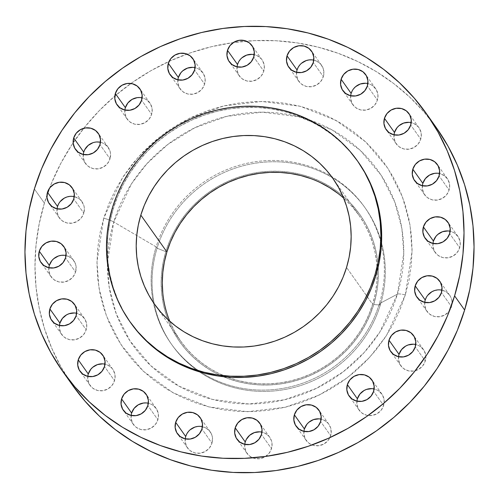 <?xml version="1.0" encoding="UTF-8"?>
<svg xmlns="http://www.w3.org/2000/svg" width="499" height="499" viewBox="0 0 499 499"><rect width="100%" height="100%" fill="white"/><g stroke="black" fill="none" stroke-linecap="round" stroke-linejoin="round"><path stroke-width="0.37" stroke-dasharray="2.5 1.87" d="M124.881 110.042A13.928 13.292 -35.3 0 0 127.139 119.08A13.928 13.292 -35.3 0 0 140.562 124.282A13.928 13.292 -35.3 0 0 151.64 114.371L141.61 100.205L151.64 114.371L149.12 119.124L144.978 122.648L139.857 124.401L134.53 124.12L129.809 121.843L126.409 117.92L124.856 112.949L125.374 107.684M177.869 79.846A13.928 13.292 -35.3 0 0 180.127 88.884A13.928 13.292 -35.3 0 0 193.55 94.086A13.928 13.292 -35.3 0 0 204.627 84.175L194.598 70.01L204.627 84.175L202.107 88.928L197.972 92.452L192.851 94.205L187.518 93.924L182.796 91.648L179.403 87.724L177.844 82.753L178.368 77.495M237.031 66.86A13.928 13.292 -35.3 0 0 239.289 75.892A13.928 13.292 -35.3 0 0 252.706 81.1A13.928 13.292 -35.3 0 0 263.79 71.182L253.754 57.017L263.79 71.182L261.264 75.935L257.128 79.46L252.007 81.212L246.681 80.932L241.959 78.655L238.559 74.738L237 69.766L237.524 64.502M296.568 72.343A13.928 13.292 -35.3 0 0 298.826 81.381A13.928 13.292 -35.3 0 0 312.243 86.583A13.928 13.292 -35.3 0 0 323.327 76.665L313.291 62.5L323.327 76.665L320.801 81.424L316.665 84.942L311.544 86.701L306.218 86.414L301.496 84.144L298.096 80.22L296.537 75.249L297.061 69.985M350.654 95.764A13.928 13.292 -35.3 0 0 352.912 104.802A13.928 13.292 -35.3 0 0 366.335 110.005A13.928 13.292 -35.3 0 0 377.412 100.093L367.383 85.928L377.412 100.093L374.892 104.846L370.751 108.37L365.63 110.123L360.303 109.836L355.581 107.566L352.182 103.642L350.629 98.671L351.146 93.407M393.998 134.836A13.928 13.292 -35.3 0 0 396.256 143.868A13.928 13.292 -35.3 0 0 409.673 149.07A13.928 13.292 -35.3 0 0 420.757 139.159L410.721 124.993L420.757 139.159L418.231 143.912L414.095 147.436L408.974 149.189L403.647 148.908L398.926 146.631L395.526 142.714L393.967 137.743L394.491 132.478M422.347 185.722A13.928 13.292 -35.3 0 0 424.612 194.76A13.928 13.292 -35.3 0 0 438.028 199.962A13.928 13.292 -35.3 0 0 449.106 190.05L439.076 175.885L449.106 190.05L446.586 194.803L442.451 198.328L437.33 200.08L432.003 199.8L427.275 197.523L423.882 193.6L422.322 188.628L422.846 183.364M432.945 243.45A13.928 13.292 -35.3 0 0 435.203 252.488A13.928 13.292 -35.3 0 0 448.62 257.69A13.928 13.292 -35.3 0 0 459.704 247.778L449.668 233.613L459.704 247.778L457.178 252.531L453.042 256.056L447.921 257.808L442.594 257.528L437.873 255.251L434.473 251.328L432.914 246.356L433.438 241.098M424.736 302.369A13.928 13.292 -35.3 0 0 426.994 311.407A13.928 13.292 -35.3 0 0 440.417 316.609A13.928 13.292 -35.3 0 0 451.495 306.698L441.465 292.533L451.495 306.698L448.975 311.451L444.834 314.975L439.713 316.728L434.386 316.447L429.664 314.17L426.265 310.247L424.705 305.276L425.229 300.011M398.533 356.71A13.928 13.292 -35.3 0 0 400.791 365.748A13.928 13.292 -35.3 0 0 414.214 370.95A13.928 13.292 -35.3 0 0 425.291 361.039L415.262 346.874L425.291 361.039L422.772 365.792L418.63 369.316L413.509 371.069L408.182 370.782L403.46 368.512L400.061 364.588L398.508 359.617L399.025 354.352M356.897 401.152A13.928 13.292 -35.3 0 0 359.155 410.19A13.928 13.292 -35.3 0 0 372.578 415.393A13.928 13.292 -35.3 0 0 383.656 405.481L373.626 391.316L383.656 405.481L381.136 410.234L377.001 413.758L371.874 415.511L366.547 415.224L361.825 412.954L358.425 409.03L356.872 404.059L357.39 398.795M303.91 431.348A13.928 13.292 -35.3 0 0 306.168 440.386A13.928 13.292 -35.3 0 0 319.585 445.588A13.928 13.292 -35.3 0 0 330.669 435.671L320.632 421.505L330.669 435.671L328.142 440.43L324.007 443.948L318.886 445.707L313.559 445.42L308.837 443.149L305.438 439.226L303.879 434.255L304.402 428.99M244.747 444.341A13.928 13.292 -35.3 0 0 247.005 453.373A13.928 13.292 -35.3 0 0 260.428 458.581A13.928 13.292 -35.3 0 0 271.506 448.663L261.476 434.498L271.506 448.663L268.986 453.416L264.85 456.941L259.723 458.693L254.396 458.413L249.675 456.136L246.275 452.219L244.722 447.247L245.246 441.983M185.21 438.852A13.928 13.292 -35.3 0 0 187.468 447.89A13.928 13.292 -35.3 0 0 200.891 453.092A13.928 13.292 -35.3 0 0 211.969 443.181L201.939 429.015L211.969 443.181L209.449 447.934L205.314 451.458L200.193 453.211L194.859 452.93L190.138 450.653L186.738 446.73L185.185 441.758L185.709 436.5M131.125 415.43A13.928 13.292 -35.3 0 0 133.383 424.468A13.928 13.292 -35.3 0 0 146.806 429.67A13.928 13.292 -35.3 0 0 157.884 419.759L147.854 405.593L157.884 419.759L155.364 424.512L151.228 428.036L146.101 429.789L140.774 429.508L136.052 427.231L132.653 423.308L131.1 418.337L131.617 413.072M87.78 376.365A13.928 13.292 -35.3 0 0 90.045 385.396A13.928 13.292 -35.3 0 0 103.461 390.605A13.928 13.292 -35.3 0 0 114.539 380.687L104.509 366.522L114.539 380.687L112.019 385.446L107.884 388.964L102.763 390.717L97.43 390.436L92.708 388.16L89.315 384.242L87.755 379.271L88.279 374.007M59.425 325.473A13.928 13.292 -35.3 0 0 61.689 334.511A13.928 13.292 -35.3 0 0 75.106 339.713A13.928 13.292 -35.3 0 0 86.184 329.802L76.154 315.636L86.184 329.802L83.664 334.555L79.528 338.079L74.407 339.831L69.08 339.545L64.352 337.274L60.959 333.351L59.4 328.379L59.924 323.115M48.833 267.745A13.928 13.292 -35.3 0 0 51.091 276.777A13.928 13.292 -35.3 0 0 64.514 281.985A13.928 13.292 -35.3 0 0 75.592 272.067L65.562 257.902L75.592 272.067L73.072 276.826L68.937 280.344L63.816 282.097L58.483 281.816L53.761 279.546L50.362 275.623L48.808 270.651L49.332 265.387M83.246 154.484A13.928 13.292 -35.3 0 0 85.504 163.522A13.928 13.292 -35.3 0 0 98.927 168.724A13.928 13.292 -35.3 0 0 110.005 158.813L99.975 144.648L110.005 158.813L107.485 163.566L103.349 167.09L98.222 168.843L92.895 168.562L88.173 166.286L84.774 162.362L83.221 157.391L83.738 152.126M57.042 208.825A13.928 13.292 -35.3 0 0 59.3 217.863A13.928 13.292 -35.3 0 0 72.723 223.065A13.928 13.292 -35.3 0 0 83.801 213.148L73.771 198.989L83.801 213.148L81.281 217.907L77.145 221.425L72.018 223.184L66.691 222.897L61.97 220.627L58.57 216.703L57.017 211.732L57.535 206.467M405.307 294.946A10.448 1.971 -163.1 0 0 397.404 294.161L379.702 332.303L364.239 352.462L343.262 371.767L316.472 388.316L284.418 399.799L248.858 403.978L212.624 399.45L179.035 386.214L150.935 365.836L129.958 340.867L116.342 314.033L109.269 287.592L107.397 263.023L113.747 221.993A10.448 1.971 -163.1 0 0 103.723 218.219L96.968 261.838L98.958 287.967L106.48 316.079L120.958 344.603L143.263 371.156L173.134 392.825L208.85 406.891L247.373 411.706L285.185 407.259L319.26 395.052L347.747 377.456L370.046 356.935L386.488 335.496L405.307 294.946L400.104 309.492L393.499 323.533L385.559 336.925L376.352 349.543L365.973 361.27L354.527 371.986L342.108 381.592L328.853 389.993L314.875 397.11L300.323 402.874L285.322 407.228L270.034 410.128L254.59 411.556L239.146 411.488L223.851 409.929L208.85 406.891L194.286 402.406L180.307 396.518L167.04 389.282L154.621 380.768L143.157 371.056L132.771 360.247L123.552 348.433L115.6 335.74L108.982 322.279L103.767 308.189L100 293.605L97.723 278.66L96.962 263.503L97.71 248.277L99.975 233.139L103.723 218.219L108.925 203.673L115.531 189.632L123.471 176.241L132.678 163.616L143.057 151.896L154.509 141.18L166.922 131.574L180.183 123.172L194.155 116.055L208.713 110.291L223.708 105.938L239.002 103.037L254.446 101.609L269.89 101.677L285.185 103.237L300.186 106.275L314.744 110.759L328.722 116.647L341.99 123.883L354.415 132.397L365.873 142.109L376.265 152.919L385.478 164.732L393.437 177.426L400.048 190.886L405.269 204.97L409.03 219.56L411.307 234.505L412.074 249.662L411.319 264.888L409.061 280.026L405.307 294.946L412.062 251.328L410.072 225.199L402.55 197.086L388.072 168.562L365.773 142.009L335.896 120.34L300.186 106.275L261.657 101.453L223.851 105.907L189.77 118.113L161.283 135.709L138.984 156.231L122.542 177.669L103.723 218.219A10.448 1.971 16.9 0 1 113.747 221.993A150.455 143.569 144.7 0 1 298.527 116.704A150.455 143.569 144.7 0 1 397.404 294.161L379.377 303.679L380.307 304.989L373.726 304.565A110.285 105.239 -35.3 0 0 378.186 266.915A110.285 105.239 -35.3 0 0 282.409 171.444A110.285 105.239 -35.3 0 0 165.805 251.664L157.066 248.196A118.406 112.992 144.7 0 1 332.384 177.725A118.406 112.992 144.7 0 1 380.307 304.989A118.406 112.992 -35.3 0 0 365.318 208.158A118.406 112.992 -35.3 0 0 332.384 177.725A118.406 112.992 -35.3 0 0 157.066 248.196L156.137 246.88A118.406 112.992 144.7 0 1 331.405 176.384A118.406 112.992 144.7 0 1 364.389 206.848A118.406 112.992 144.7 0 1 381.436 244.703A118.406 112.992 144.7 0 1 379.377 303.679A118.406 112.992 -35.3 0 0 381.436 244.703A118.406 112.992 -35.3 0 0 331.405 176.384A118.406 112.992 -35.3 0 0 156.137 246.88L113.747 221.993L156.137 246.88A118.406 112.992 -35.3 0 0 153.343 302.488A118.406 112.992 -35.3 0 0 201.184 372.366A118.406 112.992 -35.3 0 0 379.377 303.679L397.404 294.161A150.455 143.569 144.7 0 1 212.624 399.45A150.455 143.569 144.7 0 1 113.747 221.993L131.449 183.857L146.912 163.697L167.882 144.386L194.679 127.838L226.733 116.361L262.293 112.175L298.527 116.704L332.116 129.94L360.216 150.318L381.192 175.292L394.809 202.12L401.882 228.561L403.753 253.13L397.404 294.161A10.448 1.971 16.9 0 1 405.307 294.946M436.407 127.763A222.891 212.686 -35.3 0 0 246.319 41.149A222.891 212.686 -35.3 0 0 233.314 42.577A222.891 212.686 -35.3 0 0 186.957 54.06A222.891 212.686 -35.3 0 0 169.092 61.377A222.891 212.686 -35.3 0 0 130.938 83.476A222.891 212.686 -35.3 0 0 83.763 128.287A222.891 212.686 -35.3 0 0 73.147 142.795A222.891 212.686 -35.3 0 0 49.52 188.217A222.891 212.686 -35.3 0 0 46.95 195.277A222.891 212.686 -35.3 0 0 44.405 203.13L34.375 188.965L44.405 203.13A222.891 212.686 -35.3 0 0 72.623 385.403M113.167 209.006L112.362 207.877L113.167 209.006A139.302 132.934 -35.3 0 0 130.8 322.928L123.509 311.351L117.745 299.631L113.204 287.362L109.923 274.656L107.94 261.644L107.273 248.446L107.927 235.185L109.899 221.999L113.167 209.006A139.302 132.934 -35.3 0 1 223.964 109.867A139.302 132.934 -35.3 0 1 358.17 161.907L350.51 152.139L341.459 142.726L331.479 134.268L320.664 126.852L309.106 120.552L296.936 115.425L284.255 111.52L271.188 108.876L257.871 107.516L244.423 107.46L230.975 108.701L217.658 111.227L204.596 115.02L191.922 120.041L179.746 126.235L168.2 133.551L157.391 141.916L147.417 151.247L138.379 161.458L130.364 172.448L123.446 184.112L117.695 196.338L113.167 209.006M169.785 321.269A109.125 104.129 -35.3 0 0 180.713 341.179A109.125 104.129 -35.3 0 0 227.251 377.057A109.125 104.129 -35.3 0 0 372.628 304.284L346.549 267.458L372.628 304.284A109.125 104.129 -35.3 0 0 377.213 270.857A109.125 104.129 -35.3 0 0 358.818 215.044A109.125 104.129 -35.3 0 0 343.661 198.128M436.993 128.599L424.156 112.144L409.679 97.074L393.711 83.545L376.402 71.681L357.914 61.602L338.434 53.393L318.15 47.149L297.248 42.914L275.935 40.743L254.415 40.65L232.896 42.633L211.588 46.681L190.693 52.744L170.409 60.778L150.941 70.69L132.466 82.397L115.169 95.783L99.214 110.716L84.749 127.052L71.925 144.635L60.859 163.298L51.653 182.859L44.405 203.13L39.178 223.914L36.028 245.015L34.98 266.223L36.047 287.343L39.221 308.17L44.467 328.492L51.734 348.127L60.953 366.877L72.598 385.365M139.845 97.536L144.972 98.839L147.205 100.212L150.604 104.135L152.164 109.106L151.64 114.371A13.928 13.292 -35.3 0 0 149.875 102.975A13.928 13.292 -35.3 0 0 142.103 97.848M192.839 67.34L197.96 68.644L200.199 70.016L203.598 73.939L205.151 78.911L204.627 84.175A13.928 13.292 -35.3 0 0 202.868 72.779A13.928 13.292 -35.3 0 0 195.09 67.652M238.553 62.013L241.946 57.79M251.995 54.354L257.116 55.657L261.258 58.813L262.755 60.947L264.308 65.918L263.79 71.182A13.928 13.292 -35.3 0 0 262.025 59.793A13.928 13.292 -35.3 0 0 254.253 54.659M298.09 67.496L301.483 63.279M308.844 59.955L314.17 60.236L318.892 62.512L320.795 64.296L323.321 68.831L323.851 74.052L323.327 76.665A13.928 13.292 -35.3 0 0 321.562 65.275A13.928 13.292 -35.3 0 0 313.79 60.148M352.175 90.918L353.672 88.654M365.617 83.258L370.745 84.562L372.978 85.934L376.377 89.857L377.936 94.829L377.412 100.093A13.928 13.292 -35.3 0 0 375.647 88.697A13.928 13.292 -35.3 0 0 367.875 83.57M408.962 122.33L414.083 123.633L418.224 126.79L419.721 128.923L421.275 133.894L420.757 139.159A13.928 13.292 -35.3 0 0 418.992 127.769A13.928 13.292 -35.3 0 0 411.22 122.635M437.317 173.215L439.956 173.615L444.678 175.891L448.077 179.815L449.63 184.786L449.106 190.05A13.928 13.292 -35.3 0 0 447.347 178.654A13.928 13.292 -35.3 0 0 439.575 173.527M447.909 230.95L453.03 232.247L455.269 233.619L458.668 237.543L460.221 242.514L459.704 247.778A13.928 13.292 -35.3 0 0 457.939 236.383A13.928 13.292 -35.3 0 0 450.167 231.255M426.258 297.523L427.749 295.258M434.373 290.618L439.7 289.863L444.827 291.167L447.06 292.539L450.46 296.462L451.489 298.864L452.019 301.433L451.495 306.698A13.928 13.292 -35.3 0 0 449.73 295.302A13.928 13.292 -35.3 0 0 441.958 290.175M413.496 344.204L418.624 345.508L420.857 346.88L424.256 350.803L425.815 355.775L425.291 361.039A13.928 13.292 -35.3 0 0 423.526 349.643A13.928 13.292 -35.3 0 0 415.754 344.516M371.861 388.646L376.988 389.95L379.221 391.322L382.621 395.245L384.18 400.217L383.656 405.481A13.928 13.292 -35.3 0 0 381.891 394.085A13.928 13.292 -35.3 0 0 374.119 388.958M318.873 418.842L323.994 420.146L328.136 423.302L330.662 427.836L331.193 433.057L330.669 435.671A13.928 13.292 -35.3 0 0 328.903 424.281A13.928 13.292 -35.3 0 0 321.131 419.154M259.711 431.835L264.838 433.138L268.98 436.294L271.506 440.829L272.03 443.399L271.506 448.663A13.928 13.292 -35.3 0 0 269.741 437.274A13.928 13.292 -35.3 0 0 261.969 432.14M186.732 434.005L190.131 429.789M197.485 426.464L200.18 426.346L205.301 427.649L209.443 430.812L211.969 435.346L212.493 437.916L211.969 443.181A13.928 13.292 -35.3 0 0 210.204 431.785A13.928 13.292 -35.3 0 0 202.432 426.657M146.088 402.924L151.216 404.227L153.449 405.6L156.848 409.523L158.408 414.494L157.884 419.759A13.928 13.292 -35.3 0 0 156.118 408.363A13.928 13.292 -35.3 0 0 148.346 403.236M102.75 363.858L107.871 365.162L112.013 368.318L113.51 370.451L115.063 375.423L114.539 380.687A13.928 13.292 -35.3 0 0 112.78 369.297A13.928 13.292 -35.3 0 0 105.002 364.164M74.395 312.967L77.033 313.366L81.755 315.642L85.154 319.566L86.707 324.537L86.184 329.802A13.928 13.292 -35.3 0 0 84.425 318.406A13.928 13.292 -35.3 0 0 76.653 313.278M61.109 255.357L66.442 255.638L71.164 257.914L73.066 259.698L75.592 264.233L76.116 266.803L75.592 272.067A13.928 13.292 -35.3 0 0 73.833 260.678A13.928 13.292 -35.3 0 0 66.055 255.55M92.883 142.733L95.521 142.096L100.848 142.377L103.337 143.282L107.478 146.444L109.998 150.972L110.528 153.549L110.005 158.813A13.928 13.292 -35.3 0 0 108.239 147.417A13.928 13.292 -35.3 0 0 100.467 142.29M58.564 203.979L60.061 201.715M66.679 197.068L72.006 196.319L74.644 196.718L79.372 198.995L81.275 200.785L83.801 205.314L84.325 207.89L83.801 213.148A13.928 13.292 -35.3 0 0 82.036 201.758A13.928 13.292 -35.3 0 0 74.264 196.631M379.377 303.679A118.406 112.992 144.7 0 1 201.184 372.366A118.406 112.992 144.7 0 1 171.126 343.717A118.406 112.992 144.7 0 1 153.343 302.488A118.406 112.992 144.7 0 1 156.137 246.88L157.066 248.196A118.406 112.992 -35.3 0 0 172.055 345.027A118.406 112.992 -35.3 0 0 286.127 389.257A118.406 112.992 -35.3 0 0 380.307 304.989L379.377 303.679M380.307 304.989A118.406 112.992 144.7 0 1 234.886 387.854A118.406 112.992 144.7 0 1 157.066 248.196L165.805 251.664A110.285 105.239 -35.3 0 0 223.209 376.67A110.285 105.239 -35.3 0 0 373.726 304.565L380.307 304.989M165.805 251.664L163.217 261.95L161.657 272.392L161.14 282.883L161.67 293.331L163.235 303.635L165.83 313.696L169.429 323.408L173.989 332.683L179.472 341.441L185.828 349.581L192.988 357.034L200.891 363.727L209.455 369.603L218.606 374.587L228.243 378.647L238.279 381.741L248.621 383.831L259.168 384.91L269.816 384.954L280.463 383.974L291.004 381.972L301.346 378.972L311.376 374.999L321.013 370.09L330.151 364.301L338.715 357.677L346.605 350.286L353.766 342.208L360.11 333.507L365.586 324.269L370.139 314.595L373.726 304.565L376.308 294.279L377.868 283.837L378.385 273.34L377.862 262.892L376.29 252.588L373.695 242.533L370.102 232.821L365.536 223.54L360.053 214.788L353.697 206.642L346.537 199.188L338.634 192.495L330.07 186.626L320.926 181.636L311.289 177.575L301.246 174.488L290.905 172.392L280.363 171.319L269.716 171.269L259.068 172.255L248.527 174.257L238.185 177.257L228.149 181.231L218.518 186.133L209.374 191.928L200.816 198.552L192.92 205.937L185.765 214.021L179.422 222.722L173.945 231.954L169.392 241.635L165.805 251.664M337.91 193.4L345.732 200.018L352.818 207.397L359.105 215.456L364.532 224.113L369.042 233.295L372.603 242.907L375.167 252.856L376.72 263.054L377.244 273.39L376.733 283.775L375.192 294.104L372.628 304.284L369.079 314.208L364.576 323.782L359.155 332.92L352.88 341.528L345.801 349.531L337.985 356.841L329.521 363.391L320.477 369.123L310.939 373.976L301.009 377.905L290.78 380.88L280.351 382.858L269.816 383.831L259.28 383.787L248.845 382.721L238.609 380.65L228.679 377.593L219.142 373.576L210.091 368.636L201.615 362.829L193.799 356.205L186.713 348.832L180.426 340.773L174.999 332.109L170.483 322.934L166.928 313.322L164.358 303.367L162.805 293.175M310.852 178.636L320.389 182.653M127.139 119.08L117.109 104.915M180.127 88.884L170.097 74.719M239.289 75.892L229.259 61.726M298.826 81.381L288.796 67.215M352.912 104.802L342.882 90.637M396.256 143.868L386.22 129.703M424.612 194.76L414.575 180.594M435.203 252.488L425.167 238.322M426.994 311.407L416.964 297.242M400.791 365.748L390.761 351.583M359.155 410.19L349.125 396.025M306.168 440.386L296.132 426.221M247.005 453.373L236.975 439.207M187.468 447.89L177.438 433.725M133.383 424.468L123.353 410.303M90.045 385.396L80.008 371.231M61.689 334.511L51.653 320.346M51.091 276.777L41.061 262.617M85.504 163.522L75.474 149.357M59.3 217.863L49.27 203.698M364.389 206.848L365.318 208.158M180.713 341.179L154.628 304.353M358.818 215.044L332.733 178.218M171.126 343.717L172.055 345.027M82.036 201.758L72.006 187.593M108.239 147.417L98.209 133.252M73.833 260.678L63.797 246.512M84.425 318.406L74.388 304.24M112.78 369.297L102.744 355.132M156.118 408.363L146.088 394.198M210.204 431.785L200.174 417.619M269.741 437.274L259.711 423.108M328.903 424.281L318.873 410.116M381.891 394.085L371.861 379.92M423.526 349.643L413.496 335.478M449.73 295.302L439.7 281.137M457.939 236.383L447.909 222.223M447.347 178.654L437.311 164.489M418.992 127.769L408.955 113.604M375.647 88.697L365.617 74.532M321.562 65.275L311.532 51.11M262.025 59.793L251.995 45.627M202.868 72.779L192.832 58.614M149.875 102.975L139.845 88.81"/><path stroke-width="0.75" d="M142.103 97.848A13.928 13.292 -35.3 0 0 125.374 107.684L115.344 93.519A13.928 13.292 144.7 0 1 126.422 83.607A13.928 13.292 144.7 0 1 139.845 88.81A13.928 13.292 144.7 0 1 141.61 100.205L142.128 94.941L140.575 89.97L137.175 86.046L132.453 83.776L127.126 83.489L121.999 85.242L117.864 88.766L115.344 93.519L114.82 98.783L116.379 103.755L119.779 107.678L124.501 109.955L129.827 110.235L134.948 108.483L139.084 104.958L141.61 100.205A13.928 13.292 144.7 0 1 130.526 110.117A13.928 13.292 144.7 0 1 117.109 104.915A13.928 13.292 144.7 0 1 115.344 93.519L125.374 107.684A13.928 13.292 -35.3 0 0 124.881 110.042M195.09 67.652A13.928 13.292 -35.3 0 0 178.368 77.495L168.331 63.329A13.928 13.292 144.7 0 1 179.415 53.412A13.928 13.292 144.7 0 1 192.832 58.614A13.928 13.292 144.7 0 1 194.598 70.01L195.121 64.745L193.562 59.774L190.163 55.851L185.441 53.58L180.114 53.293L174.993 55.052L170.858 58.57L168.331 63.329L167.814 68.594L169.367 73.559L172.766 77.482L177.488 79.759L182.815 80.04L187.942 78.287L192.078 74.763L194.598 70.01A13.928 13.292 144.7 0 1 183.52 79.921A13.928 13.292 144.7 0 1 170.097 74.719A13.928 13.292 144.7 0 1 168.331 63.329L178.368 77.495A13.928 13.292 -35.3 0 0 177.869 79.846M254.253 54.659A13.928 13.292 -35.3 0 0 237.524 64.502L227.494 50.337A13.928 13.292 144.7 0 1 238.572 40.419A13.928 13.292 144.7 0 1 251.995 45.627A13.928 13.292 144.7 0 1 253.754 57.017L254.278 51.753L252.725 46.781L249.325 42.864L244.604 40.587L239.277 40.307L234.15 42.059L230.014 45.584L227.494 50.337L226.97 55.601L228.53 60.572L231.923 64.49L236.651 66.766L241.978 67.047L247.099 65.294L251.234 61.77L253.754 57.017A13.928 13.292 144.7 0 1 242.676 66.935A13.928 13.292 144.7 0 1 229.259 61.726A13.928 13.292 144.7 0 1 227.494 50.337L237.524 64.502A13.928 13.292 -35.3 0 0 237.031 66.86M313.79 60.148A13.928 13.292 -35.3 0 0 297.061 69.985L287.031 55.819A13.928 13.292 144.7 0 1 298.109 45.908A13.928 13.292 144.7 0 1 311.532 51.11A13.928 13.292 144.7 0 1 313.291 62.5L313.815 57.242L312.262 52.27L308.862 48.347L304.141 46.07L298.807 45.789L293.686 47.542L289.551 51.066L287.031 55.819L286.507 61.084L288.066 66.055L291.46 69.979L296.181 72.249L301.515 72.536L306.636 70.777L310.771 67.259L313.291 62.5A13.928 13.292 144.7 0 1 302.213 72.417A13.928 13.292 144.7 0 1 288.796 67.215A13.928 13.292 144.7 0 1 287.031 55.819L297.061 69.985A13.928 13.292 -35.3 0 0 296.568 72.343M367.875 83.57A13.928 13.292 -35.3 0 0 351.146 93.407L341.116 79.241A13.928 13.292 144.7 0 1 352.194 69.33A13.928 13.292 144.7 0 1 365.617 74.532A13.928 13.292 144.7 0 1 367.383 85.928L367.9 80.663L366.347 75.692L362.948 71.769L358.226 69.492L352.899 69.211L347.772 70.964L343.636 74.488L341.116 79.241L340.592 84.506L342.152 89.477L345.551 93.4L350.273 95.677L355.6 95.958L360.721 94.205L364.856 90.681L367.383 85.928A13.928 13.292 144.7 0 1 356.298 95.839A13.928 13.292 144.7 0 1 342.882 90.637A13.928 13.292 144.7 0 1 341.116 79.241L351.146 93.407A13.928 13.292 -35.3 0 0 350.654 95.764M411.22 122.635A13.928 13.292 -35.3 0 0 394.491 132.478L384.461 118.313A13.928 13.292 144.7 0 1 395.539 108.395A13.928 13.292 144.7 0 1 408.955 113.604A13.928 13.292 144.7 0 1 410.721 124.993L411.245 119.729L409.685 114.758L406.292 110.84L401.57 108.564L396.237 108.283L391.116 110.036L386.981 113.554L384.461 118.313L383.937 123.577L385.49 128.549L388.889 132.466L393.611 134.742L398.944 135.023L404.065 133.27L408.201 129.746L410.721 124.993A13.928 13.292 144.7 0 1 399.643 134.905A13.928 13.292 144.7 0 1 386.22 129.703A13.928 13.292 144.7 0 1 384.461 118.313L394.491 132.478A13.928 13.292 -35.3 0 0 393.998 134.836M439.575 173.527A13.928 13.292 -35.3 0 0 422.846 183.364L412.816 169.198A13.928 13.292 144.7 0 1 423.894 159.287A13.928 13.292 144.7 0 1 437.311 164.489A13.928 13.292 144.7 0 1 439.076 175.885L439.6 170.621L438.041 165.649L434.648 161.726L429.92 159.455L424.593 159.169L419.472 160.921L415.336 164.445L412.816 169.198L412.293 174.463L413.846 179.434L417.245 183.358L421.967 185.634L427.294 185.915L432.421 184.162L436.556 180.638L439.076 175.885A13.928 13.292 144.7 0 1 427.999 185.796A13.928 13.292 144.7 0 1 414.575 180.594A13.928 13.292 144.7 0 1 412.816 169.198L422.846 183.364A13.928 13.292 -35.3 0 0 422.347 185.722M450.167 231.255A13.928 13.292 -35.3 0 0 433.438 241.098L423.408 226.933A13.928 13.292 144.7 0 1 434.486 217.015A13.928 13.292 144.7 0 1 447.909 222.223A13.928 13.292 144.7 0 1 449.668 233.613L450.192 228.349L448.638 223.377L445.239 219.454L440.517 217.184L435.184 216.903L430.063 218.656L425.928 222.174L423.408 226.933L422.884 232.197L424.437 237.162L427.836 241.086L432.558 243.362L437.891 243.643L443.012 241.89L447.148 238.366L449.668 233.613A13.928 13.292 144.7 0 1 438.59 243.524A13.928 13.292 144.7 0 1 425.167 238.322A13.928 13.292 144.7 0 1 423.408 226.933L433.438 241.098A13.928 13.292 -35.3 0 0 432.945 243.45M441.958 290.175A13.928 13.292 -35.3 0 0 425.229 300.011L415.199 285.852A13.928 13.292 144.7 0 1 426.277 275.935A13.928 13.292 144.7 0 1 439.7 281.137A13.928 13.292 144.7 0 1 441.465 292.533L441.983 287.268L440.43 282.297L437.03 278.373L432.309 276.103L426.982 275.816L421.855 277.575L417.719 281.093L415.199 285.852L414.675 291.11L416.235 296.082L419.628 300.005L424.356 302.282L429.683 302.562L434.804 300.81L438.939 297.285L441.465 292.533A13.928 13.292 144.7 0 1 430.381 302.444A13.928 13.292 144.7 0 1 416.964 297.242A13.928 13.292 144.7 0 1 415.199 285.852L425.229 300.011A13.928 13.292 -35.3 0 0 424.736 302.369M415.754 344.516A13.928 13.292 -35.3 0 0 399.025 354.352L388.995 340.187A13.928 13.292 144.7 0 1 400.073 330.276A13.928 13.292 144.7 0 1 413.496 335.478A13.928 13.292 144.7 0 1 415.262 346.874L415.779 341.609L414.226 336.638L410.827 332.714L406.105 330.438L400.778 330.157L395.651 331.91L391.515 335.434L388.995 340.187L388.471 345.451L390.031 350.423L393.43 354.346L398.152 356.623L403.479 356.904L408.6 355.151L412.735 351.627L415.262 346.874A13.928 13.292 144.7 0 1 404.178 356.785A13.928 13.292 144.7 0 1 390.761 351.583A13.928 13.292 144.7 0 1 388.995 340.187L399.025 354.352A13.928 13.292 -35.3 0 0 398.533 356.71M374.119 388.958A13.928 13.292 -35.3 0 0 357.39 398.795L347.36 384.629A13.928 13.292 144.7 0 1 358.438 374.718A13.928 13.292 144.7 0 1 371.861 379.92A13.928 13.292 144.7 0 1 373.626 391.316L374.144 386.051L372.591 381.08L369.191 377.157L364.47 374.88L359.143 374.599L354.022 376.352L349.88 379.876L347.36 384.629L346.836 389.894L348.396 394.865L351.795 398.788L356.517 401.065L361.844 401.346L366.965 399.593L371.1 396.069L373.626 391.316A13.928 13.292 144.7 0 1 362.542 401.227A13.928 13.292 144.7 0 1 349.125 396.025A13.928 13.292 144.7 0 1 347.36 384.629L357.39 398.795A13.928 13.292 -35.3 0 0 356.897 401.152M321.131 419.154A13.928 13.292 -35.3 0 0 304.402 428.99L294.373 414.825A13.928 13.292 144.7 0 1 305.45 404.914A13.928 13.292 144.7 0 1 318.873 410.116A13.928 13.292 144.7 0 1 320.632 421.505L321.156 416.247L319.597 411.276L316.204 407.352L311.482 405.076L306.149 404.795L301.028 406.548L296.893 410.072L294.373 414.825L293.849 420.089L295.402 425.061L298.801 428.984L303.523 431.255L308.856 431.541L313.977 429.782L318.113 426.265L320.632 421.505A13.928 13.292 144.7 0 1 309.555 431.423A13.928 13.292 144.7 0 1 296.132 426.221A13.928 13.292 144.7 0 1 294.373 414.825L304.402 428.99A13.928 13.292 -35.3 0 0 303.91 431.348M261.969 432.14A13.928 13.292 -35.3 0 0 245.246 441.983L235.21 427.818A13.928 13.292 144.7 0 1 246.294 417.9A13.928 13.292 144.7 0 1 259.711 423.108A13.928 13.292 144.7 0 1 261.476 434.498L262 429.234L260.441 424.262L257.041 420.345L252.319 418.068L246.993 417.788L241.872 419.54L237.736 423.065L235.21 427.818L234.692 433.082L236.245 438.053L239.645 441.971L244.367 444.247L249.693 444.528L254.814 442.775L258.956 439.251L261.476 434.498A13.928 13.292 144.7 0 1 250.398 444.416A13.928 13.292 144.7 0 1 236.975 439.207A13.928 13.292 144.7 0 1 235.21 427.818L245.246 441.983A13.928 13.292 -35.3 0 0 244.747 444.341M202.432 426.657A13.928 13.292 -35.3 0 0 185.709 436.5L175.673 422.335A13.928 13.292 144.7 0 1 186.757 412.417A13.928 13.292 144.7 0 1 200.174 417.619A13.928 13.292 144.7 0 1 201.939 429.015L202.463 423.751L200.904 418.78L197.504 414.856L192.782 412.586L187.456 412.299L182.335 414.058L178.199 417.576L175.673 422.335L175.155 427.593L176.708 432.564L180.108 436.488L184.83 438.764L190.156 439.045L195.277 437.292L199.419 433.768L201.939 429.015A13.928 13.292 144.7 0 1 190.861 438.927A13.928 13.292 144.7 0 1 177.438 433.725A13.928 13.292 144.7 0 1 175.673 422.335L185.709 436.5A13.928 13.292 -35.3 0 0 185.21 438.852M148.346 403.236A13.928 13.292 -35.3 0 0 131.617 413.072L121.588 398.907A13.928 13.292 144.7 0 1 132.665 388.995A13.928 13.292 144.7 0 1 146.088 394.198A13.928 13.292 144.7 0 1 147.854 405.593L148.371 400.329L146.818 395.358L143.419 391.434L138.697 389.164L133.37 388.877L128.249 390.63L124.108 394.154L121.588 398.907L121.064 404.171L122.623 409.143L126.022 413.066L130.744 415.343L136.071 415.623L141.192 413.871L145.328 410.346L147.854 405.593A13.928 13.292 144.7 0 1 136.77 415.505A13.928 13.292 144.7 0 1 123.353 410.303A13.928 13.292 144.7 0 1 121.588 398.907L131.617 413.072A13.928 13.292 -35.3 0 0 131.125 415.43M105.002 364.164A13.928 13.292 -35.3 0 0 88.279 374.007L78.243 359.841A13.928 13.292 144.7 0 1 89.327 349.93A13.928 13.292 144.7 0 1 102.744 355.132A13.928 13.292 144.7 0 1 104.509 366.522L105.033 361.257L103.474 356.286L100.074 352.369L95.353 350.092L90.026 349.811L84.905 351.564L80.769 355.088L78.243 359.841L77.725 365.106L79.279 370.077L82.678 373.994L87.4 376.271L92.727 376.552L97.854 374.799L101.989 371.281L104.509 366.522A13.928 13.292 144.7 0 1 93.432 376.439A13.928 13.292 144.7 0 1 80.008 371.231A13.928 13.292 144.7 0 1 78.243 359.841L88.279 374.007A13.928 13.292 -35.3 0 0 87.78 376.365M76.653 313.278A13.928 13.292 -35.3 0 0 59.924 323.115L49.894 308.95A13.928 13.292 144.7 0 1 60.972 299.038A13.928 13.292 144.7 0 1 74.388 304.24A13.928 13.292 144.7 0 1 76.154 315.636L76.678 310.372L75.118 305.4L71.725 301.477L66.997 299.2L61.67 298.92L56.549 300.672L52.414 304.197L49.894 308.95L49.37 314.214L50.923 319.185L54.322 323.109L59.044 325.385L64.371 325.666L69.498 323.913L73.634 320.389L76.154 315.636A13.928 13.292 144.7 0 1 65.076 325.548A13.928 13.292 144.7 0 1 51.653 320.346A13.928 13.292 144.7 0 1 49.894 308.95L59.924 323.115A13.928 13.292 -35.3 0 0 59.425 325.473M66.055 255.55A13.928 13.292 -35.3 0 0 49.332 265.387L39.296 251.222A13.928 13.292 144.7 0 1 50.38 241.31A13.928 13.292 144.7 0 1 63.797 246.512A13.928 13.292 144.7 0 1 65.562 257.902L66.086 252.644L64.527 247.672L61.128 243.749L56.406 241.472L51.079 241.192L45.958 242.944L41.822 246.469L39.296 251.222L38.779 256.486L40.332 261.457L43.731 265.381L48.453 267.651L53.78 267.938L58.907 266.179L63.042 262.661L65.562 257.902A13.928 13.292 144.7 0 1 54.485 267.82A13.928 13.292 144.7 0 1 41.061 262.617A13.928 13.292 144.7 0 1 39.296 251.222L49.332 265.387A13.928 13.292 -35.3 0 0 48.833 267.745M100.467 142.29A13.928 13.292 -35.3 0 0 83.738 152.126L73.709 137.961A13.928 13.292 144.7 0 1 84.786 128.05A13.928 13.292 144.7 0 1 98.209 133.252A13.928 13.292 144.7 0 1 99.975 144.648L100.492 139.383L98.939 134.412L95.54 130.488L90.818 128.218L85.491 127.931L80.37 129.684L76.228 133.208L73.709 137.961L73.185 143.225L74.744 148.197L78.143 152.12L82.865 154.397L88.192 154.678L93.313 152.925L97.448 149.401L99.975 144.648A13.928 13.292 144.7 0 1 88.891 154.559A13.928 13.292 144.7 0 1 75.474 149.357A13.928 13.292 144.7 0 1 73.709 137.961L83.738 152.126A13.928 13.292 -35.3 0 0 83.246 154.484M74.264 196.631A13.928 13.292 -35.3 0 0 57.535 206.467L47.505 192.302A13.928 13.292 144.7 0 1 58.583 182.391A13.928 13.292 144.7 0 1 72.006 187.593A13.928 13.292 144.7 0 1 73.771 198.989L74.295 193.724L72.735 188.753L69.336 184.83L64.614 182.553L59.287 182.272L54.166 184.025L50.025 187.549L47.505 192.302L46.981 197.567L48.54 202.538L51.94 206.461L56.661 208.732L61.988 209.019L67.109 207.266L71.251 203.742L73.771 198.989A13.928 13.292 144.7 0 1 62.687 208.9A13.928 13.292 144.7 0 1 49.27 203.698A13.928 13.292 144.7 0 1 47.505 192.302L57.535 206.467A13.928 13.292 -35.3 0 0 57.042 208.825M62.593 371.237L72.623 385.403A222.891 212.686 -35.3 0 0 287.349 468.667A222.891 212.686 -35.3 0 0 464.625 310.035L454.595 295.87A222.891 212.686 144.7 0 1 277.319 454.502A222.891 212.686 144.7 0 1 62.593 371.237A222.891 212.686 144.7 0 1 34.375 188.965L41.623 168.693L50.823 149.132L61.895 130.47L74.719 112.886L89.178 96.55L105.133 81.618L122.436 68.232L140.905 56.524L160.379 46.613L180.663 38.579L201.559 32.516L222.866 28.468L244.385 26.484L265.905 26.578L287.212 28.749L308.114 32.984L328.404 39.228L347.884 47.436L366.366 57.516L383.675 69.38L399.649 82.909L414.12 97.979L426.963 114.433L438.047 132.123L447.266 150.873L454.533 170.508L459.779 190.83L462.953 211.657L464.02 232.777L462.972 253.985L459.822 275.086L454.595 295.87L464.625 310.035A222.891 212.686 -35.3 0 0 436.407 127.763L426.377 113.597A222.891 212.686 144.7 0 1 454.595 295.87L447.347 316.141L438.141 335.702L427.075 354.365L414.251 371.948L399.786 388.284L383.831 403.217L366.534 416.603L348.059 428.31L328.591 438.222L308.307 446.256L287.412 452.319L266.104 456.367L244.585 458.35L223.065 458.257L201.752 456.086L180.85 451.851L160.566 445.607L141.086 437.398L122.598 427.319L105.289 415.455L89.321 401.926L74.844 386.856L62.007 370.401L50.917 352.712L41.698 333.962L34.431 314.326L29.185 294.005L26.017 273.178L24.95 252.064L25.998 230.85L29.148 209.748L34.375 188.965A222.891 212.686 144.7 0 1 211.651 30.333A222.891 212.686 144.7 0 1 426.377 113.597M374.999 274.693L375.803 275.828A139.302 132.934 -35.3 0 0 358.17 161.907L365.461 173.484L371.225 185.204L375.766 197.473L379.047 210.179L381.024 223.19L381.691 236.389L381.036 249.65L379.072 262.836L375.803 275.828L374.999 274.693L370.47 287.362L364.719 299.587L357.802 311.251L349.787 322.242L340.748 332.453L330.775 341.784L319.965 350.148L308.419 357.465L296.25 363.665L283.569 368.68L270.514 372.472L257.191 375.005L243.743 376.246L230.295 376.184L216.978 374.824L203.91 372.179L191.229 368.274L179.06 363.147L167.502 356.847L156.686 349.431L146.706 340.979L137.655 331.561L129.634 321.275L122.704 310.216L116.941 298.502L112.4 286.226L109.119 273.527L107.142 260.509L106.474 247.311L107.129 234.056L109.094 220.864L112.362 207.877A139.302 132.934 144.7 0 1 223.159 108.732A139.302 132.934 144.7 0 1 357.365 160.772A139.302 132.934 144.7 0 1 374.999 274.693A139.302 132.934 144.7 0 1 264.202 373.838A139.302 132.934 144.7 0 1 130.002 321.799A139.302 132.934 144.7 0 1 112.362 207.877L116.891 195.209L122.642 182.983L129.559 171.319L137.581 160.329L146.619 150.118L156.586 140.78L167.402 132.416L178.948 125.099L191.117 118.905L203.792 113.884L216.853 110.092L230.17 107.566L243.618 106.324L257.066 106.387L270.389 107.74L283.451 110.385L296.132 114.29L308.307 119.423L319.859 125.723L330.675 133.133L340.661 141.591L349.705 151.01L357.733 161.296L364.657 172.348L370.42 184.069L374.961 196.338L378.242 209.044L380.226 222.055L380.893 235.26L380.238 248.514L378.267 261.701L374.999 274.693M343.661 198.128A109.125 104.129 -35.3 0 0 166.897 251.945L140.818 215.113A109.125 104.129 144.7 0 1 227.606 137.45A109.125 104.129 144.7 0 1 332.733 178.218A109.125 104.129 144.7 0 1 346.549 267.458A109.125 104.129 144.7 0 1 259.754 345.115A109.125 104.129 144.7 0 1 154.628 304.353A109.125 104.129 144.7 0 1 140.818 215.113L166.897 251.945A109.125 104.129 -35.3 0 0 169.785 321.269M140.818 215.113L138.254 225.292L136.714 235.622L136.202 246.007L136.726 256.343L138.279 266.541L140.843 276.49L144.404 286.102L148.914 295.283L154.341 303.941L160.628 312L167.714 319.379L175.536 326.003L184.012 331.81L193.057 336.744L202.594 340.761L212.53 343.823L222.76 345.894L233.195 346.955L243.73 347.005L254.265 346.032L264.701 344.048L274.93 341.079L284.86 337.149L294.391 332.297L303.436 326.564L311.906 320.009L319.716 312.698L326.795 304.702L333.076 296.094L338.497 286.956L343 277.382L346.549 267.458L349.107 257.278L350.647 246.949L351.159 236.563L350.641 226.222L349.088 216.03L346.518 206.081L342.963 196.469L338.447 187.287L333.02 178.623L326.733 170.571L319.647 163.192L311.831 156.567L303.355 150.76L294.304 145.827L284.767 141.81L274.837 138.747L264.601 136.676L254.166 135.616L243.631 135.566L233.095 136.539L222.666 138.516L212.437 141.491L202.507 145.421L192.97 150.274L183.925 156.006L175.461 162.555L167.645 169.872L160.566 177.869L154.291 186.476L148.87 195.614L144.367 205.189L140.818 215.113M130.002 321.799L130.8 322.928A139.302 132.934 -35.3 0 0 265.006 374.967A139.302 132.934 -35.3 0 0 375.803 275.828L371.275 288.497L365.524 300.722L358.606 312.386L350.585 323.377L341.547 333.588L331.579 342.919L320.763 351.284L309.218 358.6L297.048 364.794L284.374 369.815L271.313 373.608L257.995 376.134L244.547 377.375L231.099 377.319L217.776 375.959L204.715 373.314L192.034 369.41L179.858 364.282L168.306 357.983L157.491 350.566L147.504 342.108L138.46 332.696L130.432 322.41M72.598 385.365L84.88 401.021L99.351 416.091L115.325 429.62L132.634 441.484L151.116 451.564L170.596 459.772L190.886 466.016L211.788 470.251L233.095 472.422L254.615 472.516L276.134 470.532L297.441 466.484L318.337 460.421L338.621 452.387L358.095 442.476L376.564 430.768L393.867 417.382L409.822 402.45L424.281 386.114L437.105 368.53L448.177 349.868L457.377 330.307L464.625 310.035L469.852 289.252L473.002 268.15L474.05 246.936L472.983 225.822L469.815 204.995L464.569 184.674L457.302 165.038L448.083 146.288L436.993 128.599M125.374 107.684L127.9 102.931L132.035 99.407L137.156 97.654L139.845 97.536M178.368 77.495L180.888 72.735L182.79 70.783L187.512 68.095L192.839 67.34M237.524 64.502L238.553 62.013M241.946 57.79L246.668 55.102L251.995 54.354M297.061 69.985L298.09 67.496M301.483 63.279L306.205 60.585L308.844 59.955M351.146 93.407L352.175 90.918M353.672 88.654L355.569 86.701L360.29 84.007L365.617 83.258M394.491 132.478L397.011 127.719L398.913 125.767L403.635 123.078L408.962 122.33M422.846 183.364L425.366 178.611L429.502 175.087L434.629 173.334L437.317 173.215M433.438 241.098L435.958 236.339L437.86 234.387L442.582 231.698L447.909 230.95M425.229 300.011L426.258 297.523M427.749 295.258L431.891 291.734L434.373 290.618M399.025 354.352L401.552 349.599L405.687 346.075L408.17 344.952L413.496 344.204M357.39 398.795L359.916 394.042L364.052 390.517L366.534 389.395L371.861 388.646M304.402 428.99L306.922 424.237L308.825 422.279L313.547 419.59L318.873 418.842M245.246 441.983L246.269 439.494L249.668 435.271L254.384 432.583L259.711 431.835M185.709 436.5L186.732 434.005M190.131 429.789L194.847 427.1L197.485 426.464M131.617 413.072L134.144 408.319L138.279 404.795L143.4 403.042L146.088 402.924M88.279 374.007L90.799 369.254L92.702 367.295L97.424 364.607L102.75 363.858M59.924 323.115L62.444 318.362L66.579 314.838L69.068 313.715L74.395 312.967M49.332 265.387L51.852 260.634L53.755 258.675L58.47 255.987L61.109 255.357M83.738 152.126L84.768 149.638L88.161 145.421L92.883 142.733M57.535 206.467L58.564 203.979M60.061 201.715L64.196 198.19L66.679 197.068M162.805 293.175L162.281 282.833L162.799 272.448L164.339 262.118L166.897 251.945L170.446 242.021L174.949 232.44L180.37 223.303L186.651 214.695L193.731 206.698L201.54 199.388L210.01 192.832L219.055 187.106L228.586 182.247L238.516 178.318L248.745 175.349L259.181 173.365L269.716 172.398L280.251 172.442L290.686 173.509L300.916 175.579L310.852 178.636M320.389 182.653L329.434 187.587L337.91 193.4M357.365 160.772L358.17 161.907"/></g></svg>
